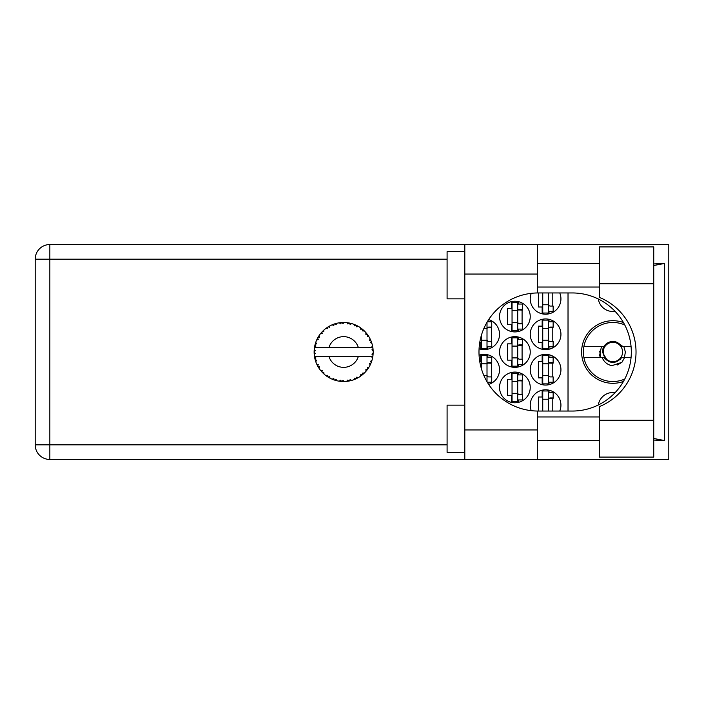 <?xml version="1.0" encoding="UTF-8"?>
<svg xmlns="http://www.w3.org/2000/svg" width="704" height="704" viewBox="0 0 704 704"><rect width="100%" height="100%" fill="white"/><g stroke="black" fill="none" stroke-linecap="round" stroke-linejoin="round"><path stroke-width="1.06" d="M615.085 311.335A14.758 14.758 0 0 1 598.312 299.006M623.454 322.538A31.293 31.293 0 0 0 581.601 352A31.293 31.293 0 0 0 623.454 381.462M559.75 411.048A15.356 15.356 0 0 0 545.582 389.787A15.356 15.356 0 0 0 531.256 410.652M530.235 369.714A15.356 15.356 0 0 0 545.582 385.062A15.356 15.356 0 0 0 560.938 369.714A15.356 15.356 0 0 0 545.582 354.358A15.356 15.356 0 0 0 530.235 369.714M488.664 384.393A15.356 15.356 0 0 0 499.532 369.714A15.356 15.356 0 0 0 479.072 355.238M530.235 334.286A15.356 15.356 0 0 0 545.582 349.642A15.356 15.356 0 0 0 560.938 334.286A15.356 15.356 0 0 0 545.582 318.938A15.356 15.356 0 0 0 530.235 334.286M479.072 348.762A15.356 15.356 0 0 0 499.532 334.286A15.356 15.356 0 0 0 488.664 319.607M531.256 293.348A15.356 15.356 0 0 0 545.582 314.213A15.356 15.356 0 0 0 559.75 292.952M499.532 387.429A15.356 15.356 0 0 0 514.879 402.776A15.356 15.356 0 0 0 530.235 387.429A15.356 15.356 0 0 0 514.879 372.073A15.356 15.356 0 0 0 499.532 387.429M499.532 352A15.356 15.356 0 0 0 514.879 367.356A15.356 15.356 0 0 0 530.235 352A15.356 15.356 0 0 0 514.879 336.644A15.356 15.356 0 0 0 499.532 352M499.532 316.571A15.356 15.356 0 0 0 514.879 331.927A15.356 15.356 0 0 0 530.235 316.571A15.356 15.356 0 0 0 514.879 301.224A15.356 15.356 0 0 0 499.532 316.571M542.159 390.174L542.159 396.994L538.375 396.994L538.375 411.048M542.159 354.746L542.159 361.566L538.375 361.566L538.375 377.863L542.159 377.863L542.159 384.674M480.753 354.746L480.753 361.566L479.758 361.566M542.159 319.326L542.159 326.137L538.375 326.137L538.375 342.434L542.159 342.434L542.159 349.254M479.758 342.434L480.753 342.434L480.753 349.254M538.375 292.952L538.375 307.006L542.159 307.006L542.159 313.826M511.456 372.46L511.456 379.28L507.672 379.28L507.672 395.578L511.456 395.578L511.456 402.389M511.456 337.031L511.456 343.851L507.672 343.851L507.672 360.149L511.456 360.149L511.456 366.969M511.456 301.611L511.456 308.422L507.672 308.422L507.672 324.72L511.456 324.72L511.456 331.54M568.022 292.952L568.022 411.048M598.312 404.994A14.758 14.758 0 0 1 615.085 392.665M518.302 331.54L518.302 329.094M518.302 304.058L518.302 301.611M522.086 323.778L522.086 309.373M518.302 366.969L518.302 364.514M518.302 339.486L518.302 337.031M522.086 359.207L522.086 344.793M518.302 402.389L518.302 399.942M518.302 374.906L518.302 372.46M522.086 394.627L522.086 380.222M549.006 313.826L549.006 311.379M552.79 306.064L552.79 292.952M487.599 349.254L487.599 346.808M487.599 321.772L487.599 321.279M491.383 341.493L491.383 327.087M549.006 349.254L549.006 346.808M549.006 321.772L549.006 319.326M552.79 341.493L552.79 327.087M487.599 382.721L487.599 382.228M487.599 357.192L487.599 354.746M491.383 376.913L491.383 362.507M549.006 384.674L549.006 382.228M549.006 357.192L549.006 354.746M552.79 376.913L552.79 362.507M549.006 392.621L549.006 390.174M552.79 411.048L552.79 397.936M548.416 292.952L548.416 313.034L542.749 313.034L542.749 292.952M548.416 293.542A1.892 1.892 0 0 1 548.513 292.952M548.416 311.379L553.142 311.379L553.142 306.064L550.308 306.064A1.892 1.892 0 0 1 548.416 304.172M548.416 304.762L542.749 304.762M599.43 420.253L599.43 406.613A59.048 59.048 0 0 0 599.43 297.387L599.43 246.902L653.752 246.902L653.752 457.098L599.43 457.098L599.43 420.253L653.752 420.253M464.807 452.373L447.093 452.373L447.093 405.143L464.807 405.143M464.807 298.857L447.093 298.857L447.093 251.627L464.807 251.627M599.43 263.437L537.319 263.437M599.43 287.047L537.319 287.047M599.43 416.953L537.319 416.953M599.43 440.563L537.319 440.563M464.807 459.466L464.807 429.942L537.319 429.942L537.319 459.466L49.843 459.466L49.843 444.822L447.093 444.822M537.319 459.466L668.8 459.466L668.8 244.534L537.319 244.534L537.319 274.058L464.807 274.058L464.807 429.942M464.807 274.058L464.807 244.534L537.319 244.534M537.319 274.058L537.319 292.961A59.048 59.048 0 0 0 478.984 352A59.048 59.048 0 0 0 537.319 411.039L537.319 429.942M653.752 440.062L664.629 440.563L664.629 263.437L653.752 263.938M447.093 259.178L49.843 259.178L49.843 444.822L35.2 444.822A14.643 14.643 0 0 0 49.843 459.466A14.643 14.643 0 0 1 35.2 444.822L35.2 259.178A14.643 14.643 0 0 1 49.843 244.534L464.807 244.534M537.319 292.961A59.048 59.048 0 0 1 538.023 292.952L572.282 292.952A59.048 59.048 0 0 1 631.321 352A59.048 59.048 0 0 1 572.282 411.048L538.023 411.048A59.048 59.048 0 0 1 537.319 411.039M664.629 440.563L653.752 438.495M653.752 265.505L664.629 263.437M517.713 302.403L517.713 330.748L512.046 330.748L512.046 302.403L517.713 302.403M517.713 304.058L522.438 304.058L522.438 309.373L519.605 309.373A1.892 1.892 0 0 0 517.713 311.256M517.713 329.094L522.438 329.094L522.438 323.778L519.605 323.778A1.892 1.892 0 0 1 517.713 321.886M517.713 309.936L522.386 310.077M518.012 309.619L522.086 309.83M517.713 322.476L512.046 322.476M517.713 310.666L512.046 310.666M517.713 337.832L517.713 366.168L512.046 366.168L512.046 337.832L517.713 337.832M517.713 339.486L522.438 339.486L522.438 344.793L519.605 344.793A1.892 1.892 0 0 0 517.713 346.685M517.713 364.514L522.438 364.514L522.438 359.207L519.605 359.207A1.892 1.892 0 0 1 517.713 357.315M517.713 345.356L522.386 345.506M518.012 345.048L522.086 345.259M517.713 357.905L512.046 357.905M517.713 346.095L512.046 346.095M517.713 373.252L517.713 401.597L512.046 401.597L512.046 373.252L517.713 373.252M517.713 374.906L522.438 374.906L522.438 380.222L519.605 380.222A1.892 1.892 0 0 0 517.713 382.114M517.713 399.942L522.438 399.942L522.438 394.627L519.605 394.627A1.892 1.892 0 0 1 517.713 392.744M517.713 380.785L522.386 380.934M518.012 380.468L522.086 380.688M517.713 393.334L512.046 393.334M517.713 381.524L512.046 381.524M487.01 322.274L487.01 348.454L481.342 348.454L481.342 335.465M487.309 321.772L491.735 321.772L491.735 327.087L488.902 327.087A1.892 1.892 0 0 0 487.01 328.97M487.01 346.808L491.735 346.808L491.735 341.493L488.902 341.493A1.892 1.892 0 0 1 487.01 339.601M487.01 327.642L491.682 327.791M487.309 327.334L491.383 327.545M487.01 340.19L481.342 340.19M487.01 328.381L483.912 328.381M548.416 320.118L548.416 348.454L542.749 348.454L542.749 320.118L548.416 320.118M548.416 321.772L553.142 321.772L553.142 327.087L550.308 327.087A1.892 1.892 0 0 0 548.416 328.97M548.416 346.808L553.142 346.808L553.142 341.493L550.308 341.493A1.892 1.892 0 0 1 548.416 339.601M548.416 327.642L553.089 327.791M548.715 327.334L552.79 327.545M548.416 340.19L542.749 340.19M548.416 328.381L542.749 328.381M487.01 363.81L481.342 363.81L481.342 355.546L487.01 355.546L487.01 381.726M481.342 363.81L481.342 368.535M487.01 357.192L491.735 357.192L491.735 362.507L488.902 362.507A1.892 1.892 0 0 0 487.01 364.399M487.309 382.228L491.735 382.228L491.735 376.913L488.902 376.913A1.892 1.892 0 0 1 487.01 375.03M487.01 363.07L491.682 363.22M487.309 362.754L491.383 362.974M487.01 375.619L483.912 375.619M548.416 355.546L548.416 383.882L542.749 383.882L542.749 355.546L548.416 355.546M548.416 357.192L553.142 357.192L553.142 362.507L550.308 362.507A1.892 1.892 0 0 0 548.416 364.399M548.416 382.228L553.142 382.228L553.142 376.913L550.308 376.913A1.892 1.892 0 0 1 548.416 375.03M548.416 363.07L553.089 363.22M548.715 362.754L552.79 362.974M548.416 375.619L542.749 375.619M548.416 363.81L542.749 363.81M548.416 399.238L542.749 399.238L542.749 390.966L548.416 390.966L548.416 411.048M542.749 399.238L542.749 411.048M548.416 392.621L553.142 392.621L553.142 397.936L550.308 397.936A1.892 1.892 0 0 0 548.416 399.828M548.513 411.048A1.892 1.892 0 0 1 548.416 410.458M548.416 398.499L553.089 398.649M548.715 398.182L552.79 398.402M351.604 380.433L351.736 380.398A29.524 29.524 0 0 0 353.795 379.72L355.942 378.84A29.524 29.524 0 0 0 356.497 378.576L358.538 377.494A29.524 29.524 0 0 0 360.378 376.332L362.226 374.942A29.524 29.524 0 0 0 362.701 374.546L364.417 372.988A29.524 29.524 0 0 0 365.895 371.404L367.347 369.6A29.524 29.524 0 0 0 367.717 369.098L368.984 367.162A29.524 29.524 0 0 0 370.022 365.262L370.982 363.15A29.524 29.524 0 0 0 371.21 362.578L371.958 360.386A29.524 29.524 0 0 0 372.495 358.283L372.9 356.004A29.524 29.524 0 0 0 372.979 355.397L373.155 353.082A29.524 29.524 0 0 0 373.155 350.918L373.146 350.759M372.53 358.134L371.624 356.726L358.257 356.726A15.356 15.356 0 0 1 329.041 356.726L314.512 356.726A29.524 29.524 0 0 0 314.512 356.77L314.538 356.919M314.873 358.591L315.938 357.94L314.512 356.77L314.978 359.04A29.524 29.524 0 0 0 315.137 359.638L315.823 361.856A29.524 29.524 0 0 0 316.615 363.871L316.686 364.012M316.888 364.47L317.636 365.948L318.287 364.646L316.791 364.25M317.24 365.2L317.636 365.948A29.524 29.524 0 0 0 317.926 366.494L319.141 368.465A29.524 29.524 0 0 0 320.417 370.216L320.69 370.559M319.15 368.412L319.387 366.643L317.944 366.511M332.121 379.139L334.233 379.984L333.81 378.576L332.068 379.157L333.643 379.773M333.766 379.817L334.233 379.984A29.524 29.524 0 0 0 334.822 380.169L337.058 380.776L335.984 379.289L335.069 380.248M337.022 380.732L337.058 380.776A29.524 29.524 0 0 0 339.187 381.181L339.346 381.207M341 381.401L341.493 381.445L340.736 380.195L339.187 381.181L339.803 381.269M339.187 381.181L341.493 381.445A29.524 29.524 0 0 0 342.1 381.48L342.179 381.489M344.221 381.515L343.015 380.336L342.1 381.48L342.654 381.506M344.423 381.515A29.524 29.524 0 0 0 346.588 381.374L346.746 381.357M346.588 381.374L348.876 381.058L347.838 380.028L346.588 381.374L347.424 381.278M348.04 381.198L348.876 381.058A29.524 29.524 0 0 0 349.483 380.943L350.02 380.829M351.736 380.398L350.082 379.606L349.483 380.943L351.683 380.371M355.159 379.183L355.942 378.84L354.675 378.11L353.945 379.667M358.538 377.494L356.743 377.133L356.567 378.55M361.566 375.47L362.226 374.942L360.818 374.546L360.501 376.235M364.417 372.988L362.578 373.094L362.762 374.502M366.837 370.278L367.347 369.6L365.886 369.574L366.001 371.281M368.984 367.162L367.233 367.717L367.761 369.037M370.718 363.792L370.982 363.15L369.556 363.484L370.093 365.121M371.958 360.386L370.401 361.363L371.237 362.507M315.823 361.856L316.501 360.149L315.154 359.718M321.35 371.351L321.922 371.985L322.221 370.55L320.47 370.286M321.922 371.985A29.524 29.524 0 0 0 322.344 372.434L322.353 372.451M322.344 372.434L324.007 374.044L323.787 372.222L322.52 372.618M323.998 373.991L324.007 374.044A29.524 29.524 0 0 0 325.679 375.426L327.571 376.763L327.51 375.294L325.679 375.426L326.938 376.341M327.237 376.543L327.571 376.763A29.524 29.524 0 0 0 328.09 377.089L328.31 377.221M329.437 376.526L328.09 377.089L330.106 378.233L329.437 376.526M330.088 378.18L330.106 378.233A29.524 29.524 0 0 0 332.068 379.157L332.218 379.218M318.173 337.093L317.926 337.506A29.524 29.524 0 0 0 317.636 338.052L316.615 340.129A29.524 29.524 0 0 0 315.823 342.144L315.137 344.362A29.524 29.524 0 0 0 314.978 344.96L314.512 347.23A29.524 29.524 0 0 0 314.512 347.274A29.524 29.524 0 0 0 314.248 349.378L314.125 351.692A29.524 29.524 0 0 0 314.125 352.308L314.134 352.387M314.142 350.997L314.125 351.692L315.339 350.592L314.23 349.536M314.978 359.04L314.609 357.315M314.662 357.606L314.776 358.169M314.512 356.77L314.864 358.547M314.125 351.692L314.204 349.818M314.204 349.906L314.248 349.378M315.322 343.693L315.137 344.362L316.501 343.851L315.77 342.294M314.195 354.05L314.16 353.311M314.283 354.578L315.339 353.408L314.125 352.308L314.248 354.622A29.524 29.524 0 0 0 314.512 356.726M315.137 359.638L315.278 360.166M316.668 363.889L317.636 365.948M314.556 347.195L315.938 346.06L314.961 345.03M314.794 345.752L314.6 346.738M322.687 331.214L322.344 331.566A29.524 29.524 0 0 0 321.922 332.015L320.417 333.784A29.524 29.524 0 0 0 319.141 335.535L318.234 336.987M318.358 336.776L317.926 337.506L319.387 337.357L319.141 335.535L318.842 336.002M314.125 352.308L314.16 353.294M315.823 342.144L315.603 342.769M316.668 340.111L318.287 339.354L317.592 338.114M317.258 338.774L316.818 339.689M318.85 335.975L318.41 336.688M336.38 323.382L334.822 323.831A29.524 29.524 0 0 0 334.233 324.016L332.068 324.843A29.524 29.524 0 0 0 330.106 325.767L328.09 326.911A29.524 29.524 0 0 0 327.571 327.237L325.679 328.574A29.524 29.524 0 0 0 324.007 329.956L322.758 331.144M322.942 330.959L322.344 331.566L323.787 331.778L323.893 330.062M320.47 333.775L322.221 333.45L321.869 332.077M322.344 331.566L323.682 330.255M328.398 326.726L329.437 327.474L329.965 325.838M315.841 342.197L315.137 344.362M372.768 356.849L372.9 356.004L371.87 356.726M373.155 353.082L371.906 354.147L372.988 355.318M373.041 349.202L373.155 350.918L372.979 348.603L371.906 349.853L373.155 350.918L373.129 350.363M373.023 349.07L372.979 348.603A29.524 29.524 0 0 0 372.9 347.996L372.891 347.917M371.686 347.274L372.9 347.996L372.821 347.45M324.007 329.956L323.523 330.405M325.679 328.574L327.51 328.706L327.51 327.281M329.358 326.163L328.909 326.418M342.584 322.494L342.1 322.52A29.524 29.524 0 0 0 341.493 322.555L339.187 322.819A29.524 29.524 0 0 0 337.058 323.224L336.899 323.259M314.512 347.274L358.257 347.274A15.356 15.356 0 0 0 329.041 347.274M358.257 347.274L371.624 347.274L372.495 345.717A29.524 29.524 0 0 0 371.958 343.614L371.914 343.464M371.589 342.47L371.21 341.422L370.401 342.637L371.835 343.218M371.914 343.587L371.21 341.422A29.524 29.524 0 0 0 370.982 340.85L370.973 340.824M370.982 340.85L370.022 338.738L369.556 340.516L370.885 340.613M370.014 338.791L370.022 338.738A29.524 29.524 0 0 0 368.984 336.838L368.896 336.697M367.998 335.298L367.717 334.902L367.233 336.283L368.984 336.838L368.641 336.274M367.919 335.192L367.717 334.902A29.524 29.524 0 0 0 367.347 334.4L367.303 334.338M367.347 334.4L365.895 332.596L365.886 334.426L367.198 334.198M365.895 332.596A29.524 29.524 0 0 0 364.417 331.012L364.302 330.906M362.578 330.906L364.417 331.012L362.701 329.454L362.578 330.906M363.079 329.771L362.701 329.454A29.524 29.524 0 0 0 362.226 329.058L362.173 329.006M360.492 327.747L360.818 329.454L362.032 328.9M360.378 327.668A29.524 29.524 0 0 0 358.538 326.506L358.406 326.427M357.808 326.093L356.497 325.424L356.743 326.867L358.538 326.506L357.966 326.181M357.931 326.163L356.497 325.424A29.524 29.524 0 0 0 355.942 325.16L355.872 325.125M353.927 324.324L354.675 325.89L355.705 325.054M353.795 324.28A29.524 29.524 0 0 0 351.736 323.602L351.586 323.567M349.958 323.162L349.483 323.057L350.082 324.394L351.736 323.602L351.102 323.435M350.918 323.382L349.483 323.057A29.524 29.524 0 0 0 348.876 322.942L348.806 322.934M346.782 322.643L347.838 323.972L348.63 322.898M346.588 322.626A29.524 29.524 0 0 0 344.423 322.485L344.265 322.485M343.57 322.476L342.1 322.52L343.015 323.664L343.895 322.476M339.187 322.819L340.736 323.805L341.414 322.564M335.262 323.69L334.822 323.831L335.984 324.711L337.058 323.224L336.274 323.418M332.068 324.843L333.81 325.424L334.162 324.042M319.106 335.597L317.926 337.506M329.49 326.093L328.944 326.401M337.058 323.224L335.421 323.646M334.822 323.831L336.653 323.321M336.23 323.426L335.658 323.585M344.423 322.485L342.654 322.494M330.088 325.82L328.09 326.911M334.233 324.016L333.714 324.201M333.001 324.465L332.517 324.658M351.736 323.602L350.073 323.189M341.493 322.555L340.507 322.643M340.49 322.643L339.715 322.74M343.719 322.476L342.998 322.485M344.379 322.52L342.1 322.52M348.066 322.81L347.072 322.678M351.058 323.426L350.451 323.277M364.417 331.012L363.176 329.859M348.876 322.942L346.658 322.634M351.683 323.629L349.483 323.057M355.194 324.826L354.253 324.447M363.343 330.009L362.701 329.454M368.984 336.838L368.051 335.386M355.942 325.16L353.822 324.324M358.486 326.515L356.497 325.424M358.538 326.506L357.262 325.802M367.717 334.902L368.764 336.477M368.298 335.746L368.614 336.239M362.226 329.058L360.386 327.721M371.501 342.214L371.237 341.493M371.598 342.496L371.765 342.98M373.111 350.073L373.067 349.492M372.9 347.996L372.495 345.717M373.129 353.654L373.076 354.394M373.111 350.882L372.979 348.603M372.979 355.397L373.076 354.42M372.495 358.283L372.627 357.641M370.982 363.15L370.216 364.866M370.26 364.786L370.022 365.262M370.392 364.496L370.63 363.977M372.469 358.239L372.9 356.004M371.492 361.812L371.818 360.853M370.33 364.637L370.594 364.065M367.347 369.6L366.265 370.973M368.456 368.016L368.729 367.576M365.895 371.404L366.326 370.902M362.226 374.942L360.378 376.332M329.041 356.726L358.257 356.726M356.497 378.576L356.99 378.338M357.667 377.978L358.116 377.731M346.632 381.374L347.38 381.286M343.754 381.524L342.813 381.506M353.822 379.676L355.942 378.84M341.493 381.445L339.618 381.242M340.023 381.295L340.542 381.357M346.623 381.339L348.876 381.058M332.561 379.359L332.068 379.157M342.1 381.48L344.344 381.515M335.658 380.424L336.31 380.591M332.719 379.421L333.3 379.65M624.774 379.025A29.524 29.524 0 0 1 583.854 346.685A29.524 29.524 0 0 1 624.774 324.975M583.854 357.315L603.83 357.315C609.875 364.153 615.921 364.153 621.958 357.315L631.083 357.315M624.738 357.315L621.905 362.331L611.882 365.666C607.112 364.628 603.856 361.847 602.114 357.315M583.854 346.685L603.83 346.685A10.507 10.507 0 0 1 617.61 342.61L621.958 346.685L623.119 346.685L617.61 342.61M621.905 362.331L617.338 364.962M601.445 346.685L599.606 355.344L600.257 357.315M631.083 346.685L623.119 346.685M600.785 357.315L599.694 351.173M622.574 352A9.68 9.68 0 0 1 612.894 361.68A9.68 9.68 0 0 1 603.214 352A9.68 9.68 0 0 1 612.894 342.32A9.68 9.68 0 0 1 622.574 352M620.136 359.621L621.166 357.676C617.188 362.393 612.515 363.238 607.138 360.219L602.29 352L603.363 346.685M623.885 346.685L625.372 352L624.457 357.315M35.2 259.178L49.843 259.178L49.843 244.534M599.43 283.747L653.752 283.747"/></g></svg>

